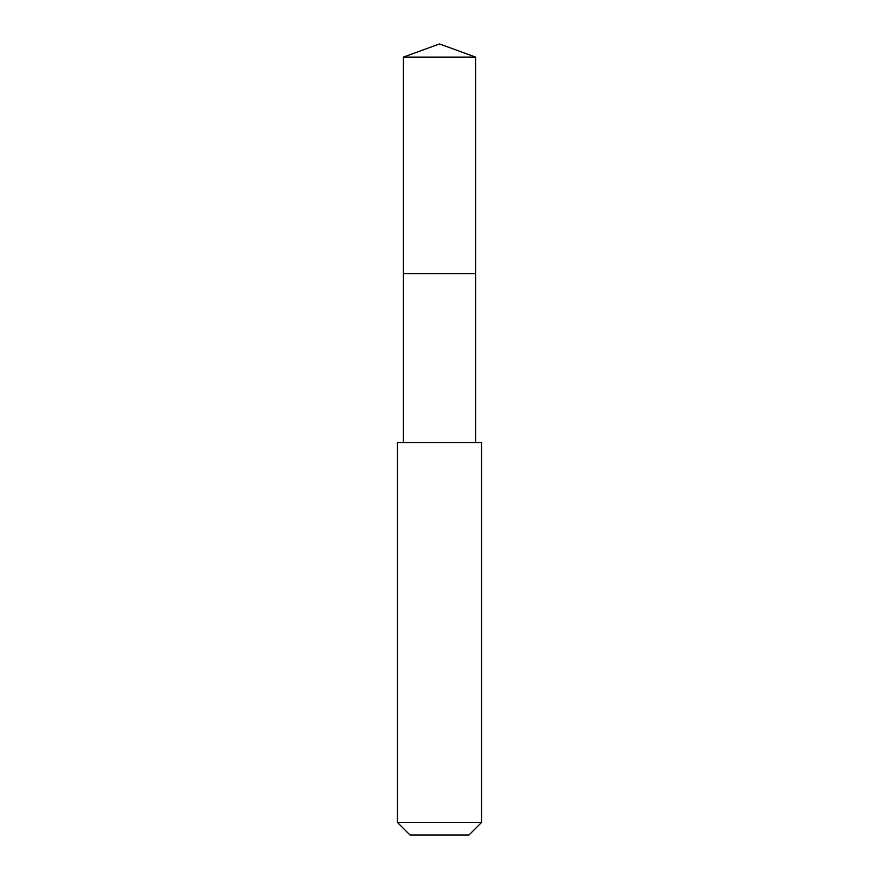 <?xml version="1.0" encoding="UTF-8"?>
<svg xmlns="http://www.w3.org/2000/svg" width="879" height="879" viewBox="0 0 879 879"><rect width="100%" height="100%" fill="white"/><g stroke="black" fill="none" stroke-linecap="round" stroke-linejoin="round"><path stroke-width="1.32" d="M475.594 442.566L475.594 57.091L403.406 57.091L403.406 273.655L475.594 273.655L403.406 273.655L403.406 57.091L439.5 43.95L403.406 57.091M439.5 442.566L397.451 442.566L397.451 822.436L481.549 822.436L481.549 442.566L439.5 442.566M397.451 822.436L410.064 835.05L468.936 835.05L481.549 822.436M439.5 43.95L475.594 57.091M403.406 442.566L403.406 273.655"/></g></svg>
